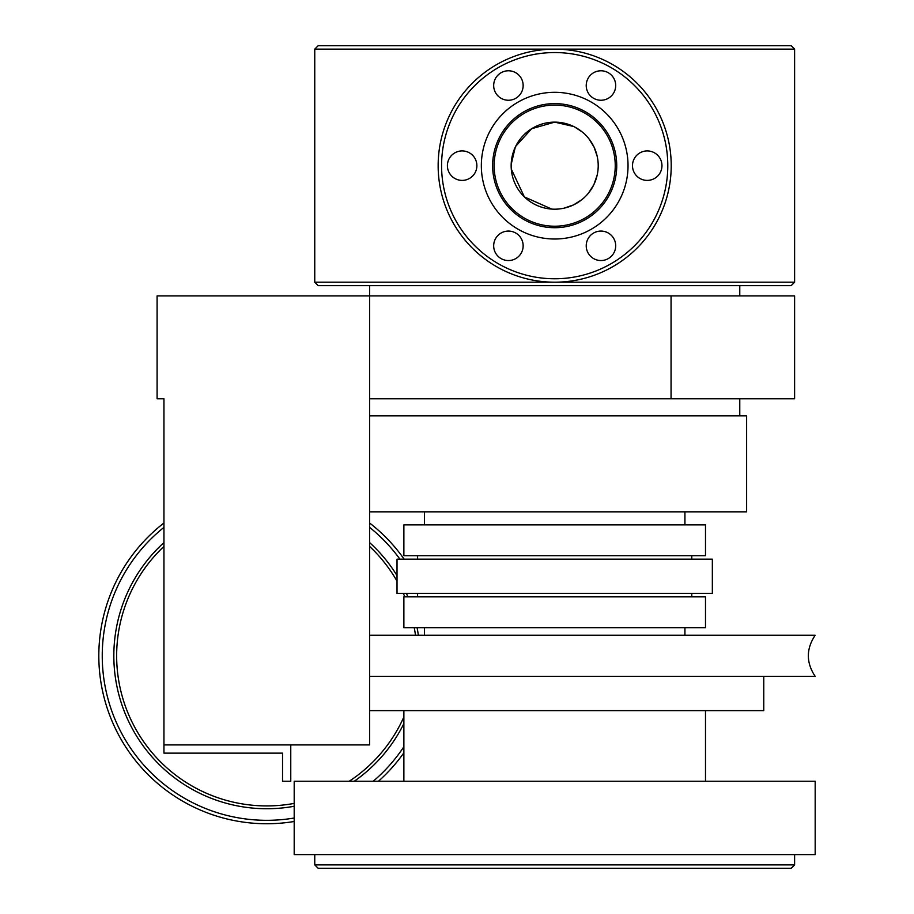 <?xml version="1.0" encoding="UTF-8"?>
<svg xmlns="http://www.w3.org/2000/svg" width="914" height="914" viewBox="0 0 914 914"><rect width="100%" height="100%" fill="white"/><g stroke="black" fill="none" stroke-linecap="round" stroke-linejoin="round"><path stroke-width="1.37" d="M794.609 864.873L791.181 868.3L318.186 868.3L314.759 864.873L794.609 864.873L794.609 854.59M554.684 854.59L815.174 854.59L815.174 781.241L294.194 781.241L294.194 854.59L554.684 854.59M369.599 710.635L763.761 710.635L763.761 676.36M369.599 676.36L815.174 676.36C806.079 662.65 806.079 648.94 815.174 635.23L369.599 635.23M369.599 398.733L794.609 398.733L794.609 295.908L369.599 295.908L369.599 744.91L163.949 744.91L163.949 398.733L157.094 398.733L157.094 295.908L369.599 295.908L369.599 285.625M290.766 744.91L290.766 781.241L282.54 781.241L282.54 753.136L163.949 753.136L163.949 744.91M369.599 546.412A150.125 150.125 0 0 1 397.019 581.144M403.325 593.414A150.125 150.125 0 0 1 404.833 596.842M414.248 627.69A150.125 150.125 0 0 1 415.482 635.23M403.874 716.953A150.125 150.125 0 0 1 349.239 781.241M294.194 803.395A150.125 150.125 0 0 1 163.949 546.412M294.194 806.262A152.946 152.946 0 0 1 163.949 542.573M369.599 542.573A152.946 152.946 0 0 1 397.019 575.614M406.422 593.414A152.946 152.946 0 0 1 407.907 596.842M417.115 627.69A152.946 152.946 0 0 1 418.338 635.23M403.874 723.591A152.946 152.946 0 0 1 354.278 781.241M294.194 818.019A164.52 164.52 0 0 1 163.949 527.367M369.599 527.367A164.52 164.52 0 0 1 399.909 559.139M403.874 746.738A164.52 164.52 0 0 1 373.22 781.241M404.125 559.139A167.948 167.948 0 0 0 369.599 523.002M163.949 523.002A167.948 167.948 0 0 0 294.194 821.492M378.442 781.241A167.948 167.948 0 0 0 403.874 752.805M794.609 282.197L791.181 285.625L318.186 285.625L314.759 282.197L794.609 282.197L794.609 49.128L554.684 49.128A116.535 116.535 0 0 1 671.219 165.663A116.535 116.535 0 0 1 554.684 282.197A116.535 116.535 0 0 1 438.149 165.663A116.535 116.535 0 0 1 554.684 49.128L314.759 49.128L318.186 45.7L791.181 45.7L794.609 49.128M667.791 165.663A113.108 113.108 0 0 0 554.684 52.555A113.108 113.108 0 0 0 441.576 165.663A113.108 113.108 0 0 0 554.684 278.77A113.108 113.108 0 0 0 667.791 165.663M608.324 258.571A14.738 14.738 0 0 0 613.717 238.44A14.738 14.738 0 0 0 593.586 233.047A14.738 14.738 0 0 0 588.193 253.178A14.738 14.738 0 0 0 608.324 258.571M501.043 258.571A14.738 14.738 0 0 0 521.174 253.178A14.738 14.738 0 0 0 515.782 233.047A14.738 14.738 0 0 0 495.651 238.44A14.738 14.738 0 0 0 501.043 258.571M447.403 165.663A14.738 14.738 0 0 0 462.141 180.401A14.738 14.738 0 0 0 476.88 165.663A14.738 14.738 0 0 0 462.141 150.924A14.738 14.738 0 0 0 447.403 165.663M501.043 72.754A14.738 14.738 0 0 0 495.651 92.885A14.738 14.738 0 0 0 515.782 98.278A14.738 14.738 0 0 0 521.174 78.147A14.738 14.738 0 0 0 501.043 72.754M608.324 72.754A14.738 14.738 0 0 0 588.193 78.147A14.738 14.738 0 0 0 593.586 98.278A14.738 14.738 0 0 0 613.717 92.885A14.738 14.738 0 0 0 608.324 72.754M661.965 165.663A14.738 14.738 0 0 0 647.226 150.924A14.738 14.738 0 0 0 632.488 165.663A14.738 14.738 0 0 0 647.226 180.401A14.738 14.738 0 0 0 661.965 165.663M554.684 92.314A73.349 73.349 0 0 0 481.335 165.663A73.349 73.349 0 0 0 554.684 239.011A73.349 73.349 0 0 0 628.032 165.663A73.349 73.349 0 0 0 554.684 92.314M554.684 103.613A62.049 62.049 0 0 0 492.635 165.663A62.049 62.049 0 0 0 554.684 227.712A62.049 62.049 0 0 0 616.733 165.663A62.049 62.049 0 0 0 554.684 103.613M554.684 226.215A60.553 60.553 0 0 1 494.131 165.663A60.553 60.553 0 0 1 554.684 105.11A60.553 60.553 0 0 1 615.236 165.663A60.553 60.553 0 0 1 554.684 226.215M598.213 165.663A43.529 43.529 0 0 1 554.684 209.192A43.529 43.529 0 0 1 511.154 165.663A43.529 43.529 0 0 1 554.684 122.133A43.529 43.529 0 0 1 598.213 165.663M551.77 209.089L524.373 196.91L511.28 169.033M564.018 208.175L573.364 204.976M573.615 204.862L581.784 199.732M588.65 192.877L593.654 185.051M593.929 184.491L597.173 175.1M511.166 164.463L515.302 147.12M515.667 146.354L531.662 128.725L554.684 122.133L573.718 126.509M597.219 156.431L594.089 147.165M594.031 147.051L588.913 138.779M582.115 131.867L574.449 126.875M369.599 511.84L746.624 511.84L746.624 415.87L369.599 415.87M705.494 524.865L403.874 524.865L403.874 555.712L705.494 555.712L705.494 524.865M712.349 559.139L397.019 559.139L397.019 593.414L712.349 593.414L712.349 559.139M705.494 596.842L403.874 596.842L403.874 627.69L705.494 627.69L705.494 596.842M671.059 398.733L671.059 295.908M705.494 781.241L705.494 710.635M739.769 295.908L739.769 285.625M314.759 282.197L314.759 49.128M684.929 524.865L684.929 511.84M424.439 524.865L424.439 511.84M691.784 559.139L691.784 555.712M417.584 559.139L417.584 555.712M691.784 596.842L691.784 593.414M417.584 596.842L417.584 593.414M684.929 635.23L684.929 627.69M424.439 635.23L424.439 627.69M739.769 415.87L739.769 398.733M403.874 781.241L403.874 710.635M314.759 864.873L314.759 854.59"/></g></svg>

